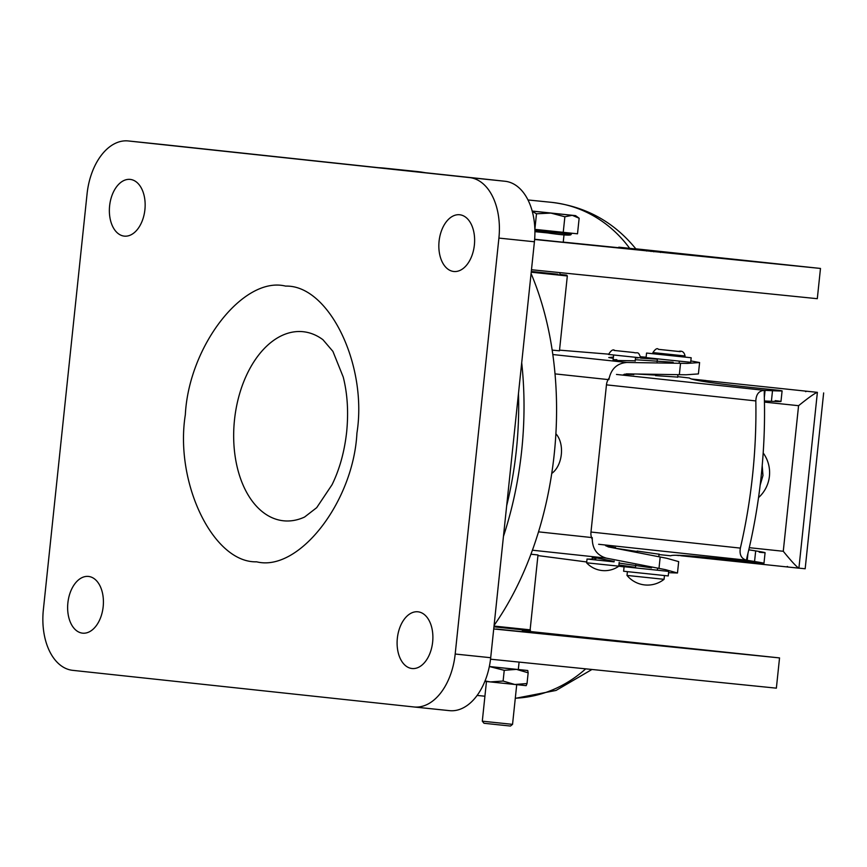 <?xml version="1.0" encoding="UTF-8"?>
<svg xmlns="http://www.w3.org/2000/svg" width="867" height="867" viewBox="0 0 867 867"><rect width="100%" height="100%" fill="white"/><g stroke="black" fill="none" stroke-linecap="round" stroke-linejoin="round"><path stroke-width="1.3" d="M484.87 681.343L526.171 685.645L527.028 683.543L528.155 672.803L516.429 669.367L489.324 666.615M518.314 669.497L527.765 670.516L516.429 669.367L504.236 670.321L489.346 666.517L518.314 669.53L519.095 662.095M527.028 683.543L514.835 684.496L503.109 681.05L504.236 670.321M503.109 681.05L490.288 681.917L485.032 680.942M527.743 670.516L528.155 672.803M512.549 724.357L510.457 726.047L497.181 724.671L483.992 723.262L482.301 721.181L512.549 724.357L516.721 684.692M579.145 218.235L575.58 215.634L572.242 215.309L579.145 218.235L577.509 233.808L534.874 229.365M534.874 229.246L536.489 213.791L532.305 211.45M564.872 216.772L572.242 215.309L550.913 213.087L564.872 216.772L563.236 232.345M532.208 211.104L550.913 213.087L536.489 213.791M532.186 211.049L575.58 215.634M506.686 505.689A262.343 163.31 -84.1 0 0 516.385 449.984A262.343 163.31 -84.1 0 0 518.477 393.455M503.456 536.37A266.147 165.684 -84.1 0 0 521.696 450.537A266.147 165.684 -84.1 0 0 521.706 362.753M390.833 169A266.147 165.684 -84.1 0 0 384.406 168.133A266.147 165.684 -84.1 0 0 378.684 167.699M494.103 625.378A266.147 165.684 -84.1 0 0 554.251 453.918A266.147 165.684 -84.1 0 0 531.081 273.517M425.101 172.685A266.147 165.684 -84.1 0 0 416.973 171.514L384.406 168.133M522.292 631.707L496.423 629.019M621.411 641.179L577.866 636.66L621.411 641.179M493.724 628.954L779.541 657.912L522.389 630.688M563.225 242.24L534.646 239.259M618.8 247.182L636.508 249.089M522.346 631.122L598.588 639.369A57.027 51.717 -84.2 0 0 598.382 639.347A57.027 51.717 -84.2 0 0 598.165 639.326M779.541 657.912L776.366 688.16L490.538 659.202M636.205 249.295L642.349 249.945L636.215 249.306M630.071 248.894A128.511 116.536 -84.2 0 0 551.759 202.369A128.511 116.536 -84.2 0 0 551.282 202.314L551.835 202.379C586.352 206.628 614.53 222.342 636.367 249.512L563.236 242.121M534.636 239.476L820.485 268.445L635.825 248.818M640.941 249.653L645.709 250.151L640.941 249.653M648.104 250.4L650.933 250.704L648.104 250.411M652.84 250.91L649.611 250.574M647.031 250.303L645.98 250.195M650.348 250.65L650.933 250.715M629.919 248.504L638.589 249.447M654.141 251.062L655.116 251.17M660.47 252.481L660.546 251.723L658.953 251.549M635.229 249.057L636.085 249.143M620.707 247.626L623.752 247.962M820.485 268.445L817.299 298.692L531.482 269.735M304.566 517.046A95.056 59.173 95.9 0 1 234.491 419.953A95.056 59.173 95.9 0 1 322.947 339.712L332.906 351.373L343.224 377.015C347.472 393.77 348.61 412.118 346.648 432.037C344.448 451.761 339.582 469.329 332.05 484.718L316.693 507.672L304.566 517.046M144.908 209.662A28.513 17.752 95.9 0 1 124.317 236.127A28.513 17.752 95.9 0 1 109.61 205.869A28.513 17.752 95.9 0 1 130.202 179.404A28.513 17.752 95.9 0 1 144.908 209.662M103.173 606.694A28.513 17.752 95.9 0 1 82.582 633.159A28.513 17.752 95.9 0 1 67.875 602.901A28.513 17.752 95.9 0 1 88.467 576.436A28.513 17.752 95.9 0 1 103.173 606.694M474.379 245.014A28.513 17.752 95.9 0 1 453.788 271.49A28.513 17.752 95.9 0 1 439.081 241.232A28.513 17.752 95.9 0 1 459.673 214.756A28.513 17.752 95.9 0 1 474.379 245.014M432.644 642.046A28.513 17.752 95.9 0 1 412.053 668.522A28.513 17.752 95.9 0 1 397.346 638.264A28.513 17.752 95.9 0 1 417.937 611.799A28.513 17.752 95.9 0 1 432.644 642.046M87.068 193.894L43.35 609.826A57.027 35.504 -84.1 0 0 72.687 670.343L413.927 706.963A57.027 35.504 -84.1 0 0 414.003 706.973A57.027 35.504 -84.1 0 0 455.186 654.032L498.904 238.089A57.027 35.504 -84.1 0 0 469.567 177.583L128.327 140.963A57.027 35.504 -84.1 0 0 128.251 140.953A57.027 35.504 -84.1 0 0 87.068 193.894M414.079 706.973L449.442 710.647A57.027 35.504 -84.1 0 0 449.518 710.647A57.027 35.504 -84.1 0 0 490.7 657.717L534.419 241.774A57.027 35.504 -84.1 0 0 505.082 181.268L163.841 144.648A57.027 35.504 -84.1 0 0 163.765 144.637A57.027 35.504 -84.1 0 0 163.69 144.626M551.737 473.436A22.813 14.685 -84.1 0 0 561.317 454.427A22.813 14.685 -84.1 0 0 555.888 433.782M619.103 563.073L651.529 567.831M673.139 362.243L635.316 359.718M635.208 360.791L615.375 360.477C611.799 359.913 612.286 359.642 616.849 359.686M595.943 558.63C591.467 557.73 591.045 557.383 594.654 557.6L614.118 561.383M604.743 544.942L608.298 546.904L666.766 558.283L678.677 561.621L677.485 573L668.587 572.675M592.269 537.616C592.053 548.432 596.713 555.259 606.271 558.12L665.574 569.673L677.485 573M690.836 360.921L699.604 362.536L687.249 363.403L626.83 362.471C616.892 363.306 610.91 369.028 608.872 379.659M699.604 362.536L698.412 373.915L686.057 374.782L626.483 373.872L622.56 375.086M559.529 350.138L608.58 354.148M640.67 356.77L646.121 357.215M624.077 566.877L618.561 566.162M586.721 561.979L537.93 555.584M635.522 357.811L638.101 357.952M640.648 358.104L657.37 359.231M635.5 567.354L618.908 564.959M613.294 358.342L608.775 357.529L613.424 357.106M587.75 559.085L592.183 559.117M530.94 554.197L537.995 554.967L530.929 554.23M558.012 274.243L531.298 271.447L558.012 274.243M552.181 350.105L559.453 350.832L567.321 275.966L531.222 272.205M614.074 561.838L587.035 559.02L614.074 561.859L614.15 561.09M614.855 565.75L586.634 562.802L618.778 566.173L619.179 562.39M633.354 352.457L614.118 350.452L633.354 352.457M608.536 354.451L640.68 357.833L608.536 354.451C611.072 350.311 613.164 349 614.801 350.517L633.777 352.501C637.538 353.758 638.112 350.431 640.68 357.833M659.018 554.587L670.744 555.78C672.803 554.381 694.012 555.845 734.371 560.169L763.979 563.268L765.084 552.669M637.212 551.065L659.061 554.208M758.137 562.813C766.677 563.723 765.474 563.279 754.561 561.502L746.454 560.19C741.296 558.684 739.269 554.652 740.364 548.107A355.654 206.812 -84.1 0 0 755.829 400.922C756.111 394.29 758.939 390.768 764.304 390.334L772.508 390.714C783.562 391.201 784.83 390.984 776.301 390.052L752.502 387.592C712.154 383.236 691.129 380.028 689.428 378.001L677.723 376.657M677.669 377.091L655.647 375.628M609.089 378.142A11.401 9.277 96.1 0 0 606.456 384.85L590.98 532.035A11.401 9.277 96.1 0 0 592.161 539.144M747.961 553.309L747.224 560.342L746.444 560.19L747.181 556.527A355.654 206.812 -84.1 0 0 764.25 394.073L764.304 390.334L765.084 390.345L764.347 397.389M615.505 548.258L637.169 551.51M605.968 545.961L615.57 547.651M780.983 401.475L782.099 390.876L776.301 390.052M655.701 375.118L637.603 374.056M633.766 374.522L624.207 374.241M759.254 552.214C767.783 553.124 766.591 552.691 755.677 550.903L754.561 561.502M748.785 549.808L755.677 550.903M764.434 400.966L771.402 401.313C782.457 401.8 783.714 401.584 775.185 400.652M680.714 555.389A15.205 2.287 96 0 0 681.148 555.769L678.904 555.313M622.062 549.57L629.496 550.361M675.967 555.248L678.883 555.563M763.188 452.964A33.271 32.892 95.3 0 1 758.527 497.615M788.016 567.029L787.691 566.996A15.205 2.287 -84 0 1 787.171 566.465L787.55 566.509A15.205 2.287 96 0 0 788.06 567.04A15.205 2.287 96 0 0 788.07 567.04L798.908 568.178C796.686 566.985 791.473 561.35 783.269 551.271L749.283 547.684M783.269 551.271L798.572 405.691C808.694 397.53 814.958 393.087 817.386 392.35L806.548 391.212A15.205 2.287 96 0 0 805.931 391.635L805.551 391.591A15.205 2.287 -84 0 1 806.169 391.169L699.636 379.941A15.205 2.287 96 0 0 698.824 380.667M681.148 555.769A15.205 2.287 96 0 0 681.159 555.769L787.68 566.996L681.148 555.769M823.65 392.935L805.172 568.763L788.06 567.04M691.454 379.009L705.901 380.526L691.974 379.161M697.285 380.375L697.361 379.735M650.976 374.847L644.549 374.165M651.475 374.869L644.799 374.165M664.057 579.319A26.617 26.617 0 0 1 627.014 575.428L664.068 579.319L664.458 575.558M683.174 356.933L684.93 357.106L685.049 355.969L652.916 352.587L652.797 353.725L683.174 356.933M624.099 566.715L623.622 571.245L668.24 575.937L668.717 571.396L624.099 566.715L635.446 567.863L635.749 565.013M657.598 568.069L657.37 570.215L658.324 570.302L635.446 567.896M652.797 353.693L646.554 353.064L646.078 357.605L664.22 359.556L690.696 362.298L691.172 357.757L684.941 357.074M646.554 353.064L691.172 357.757M572.187 233.245L570.995 234.263L534.906 230.503M548.833 233.05L534.917 231.652M515.301 698.206A128.511 116.536 -84.2 0 0 585.702 668.847M604.386 639.944L598.588 639.369M356.922 433.164C353.422 502.058 298.649 572.328 256.643 561.816C213.38 563.171 174.44 482.854 185.332 414.751C188.833 345.857 243.605 275.598 285.611 286.11C328.875 284.744 367.814 365.061 356.922 433.164M128.327 140.963L163.841 144.648M469.567 177.583L505.082 181.268M498.904 238.089L534.419 241.774M455.186 654.032L490.7 657.717M538.515 531.85L591.522 537.529M608.125 379.573L555.021 373.883M660.188 556.961L658.996 568.34M680.541 363.349L679.338 374.728M606.271 558.12L532.403 550.209M552.832 354.538L626.83 362.471M494.027 626.072L530.127 629.832C531.634 630.862 528.025 630.742 519.311 629.496L493.952 626.83L519.3 629.496M590.98 532.035L740.364 548.107M755.829 400.922L606.456 384.85M598.62 544.281L746.444 560.19M764.293 390.334L616.47 374.436M772.508 390.714L771.402 401.313M762.201 465.568L762.96 475.539L760.175 485.087M806.548 391.212L817.386 392.35L798.908 568.178M798.572 405.691L764.445 402.093M806.169 391.169L699.636 379.941M655.723 374.934L649.09 374.241M660.968 349.607L677.799 351.384L660.968 349.607M680.324 351.655L658.443 349.336L680.324 351.655M486.463 681.505L482.301 721.181M570.995 234.263C571.819 235.683 564.428 235.304 548.822 233.125M564.016 234.708L563.225 242.251M560.028 272.628L559.844 274.427L566.715 275.142L567.321 275.966M522.487 629.821L522.281 631.729M515.28 698.358L556.05 690.435L591.955 669.476M484.924 696.223L477.121 695.432M551.282 202.314L528.003 199.963M650.954 251.473L651.03 250.715M653.751 251.788L653.826 251.029M646.576 251.018L646.652 250.26M128.251 140.953L163.765 144.637M414.003 706.973L449.518 710.647M530.127 629.832L537.995 554.967M592.139 559.551L592.367 557.438M613.099 360.152L613.598 355.383M586.645 562.802L587.035 559.02M615.494 548.302L615.581 547.51M633.744 374.674L633.82 373.991M635.175 361.095L635.533 357.692M586.601 562.835A24.71 24.71 0 0 0 618.81 566.216M658.79 556.69L659.072 554.024M677.647 377.297L677.918 374.707M679.121 363.327L679.349 361.138M627.004 575.428L627.405 571.667M637.061 552.474L637.223 551M655.647 375.704L655.788 374.349M657.11 361.734L657.414 358.83M678.753 351.482L660.015 349.509M685.049 355.969C684.226 352.013 682.069 350.506 678.59 351.449L658.432 349.336C657.24 347.83 655.409 348.913 652.916 352.587"/></g></svg>
